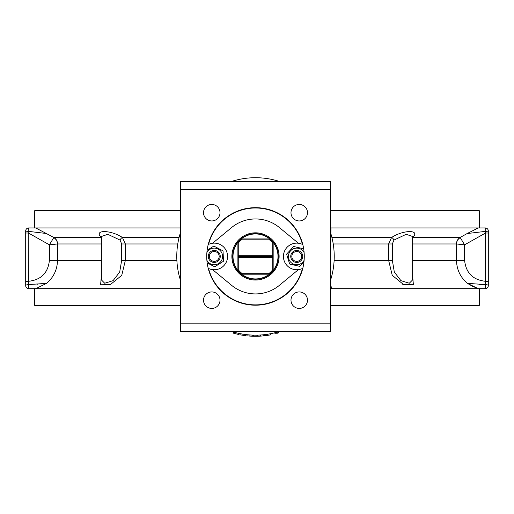 <?xml version="1.0" encoding="UTF-8"?>
<svg xmlns="http://www.w3.org/2000/svg" width="514" height="514" viewBox="0 0 514 514"><rect width="100%" height="100%" fill="white"/><g stroke="black" fill="none" stroke-linecap="round" stroke-linejoin="round"><path stroke-width="0.77" d="M330.476 232.431A78.726 78.726 0 0 1 330.476 280.445A78.726 78.726 0 0 0 330.476 232.431M279.507 331.414A78.726 78.726 0 0 1 231.499 331.414M180.523 280.445A78.726 78.726 0 0 1 180.523 232.431M231.499 181.461A78.726 78.726 0 0 1 279.507 181.461M264.447 334.653L267.338 334.267L267.511 335.379L270.435 334.877L270.075 333.804M267.8 334.196L267.473 334.248M256.062 336.284L253.421 336.259L253.453 335.134L256.056 335.16L256.062 336.284L256.968 336.272L256.949 335.147M240.764 334.916L239.877 334.743L240.764 334.916L239.877 334.743L240.096 333.637L242.987 334.158L242.807 335.269L245.743 335.687L245.731 334.556M243.443 334.235L243.116 334.184M234.429 332.288L233.311 331.973L234.339 332.262L234.037 333.348L236.074 333.888M233.311 331.973L232.996 333.053L234.037 333.348L238.438 334.441L238.682 333.342L239.094 333.432L238.4 333.284M247.78 335.912L246.881 335.822L247.78 335.912L246.881 335.822L247.003 334.704L249.926 334.967L249.843 336.085L252.811 336.24L252.695 335.115M250.389 334.993L250.055 334.974M257.315 335.141L257.61 336.259M258.613 335.102L258.953 335.089M259.165 335.077L259.923 335.038M258.581 335.102L260.444 335.006L260.482 336.13M261.356 334.942L260.99 334.974M260.823 334.98L262.294 334.871M260.232 336.143L257.553 336.259L257.572 335.134M258.009 335.122L258.51 335.102M262.358 334.865L262.95 334.807M180.523 181.461L180.523 189.711L330.476 189.711L330.476 181.461L180.523 181.461M180.523 323.165L180.523 331.414L330.476 331.414L330.476 323.165L180.523 323.165L180.523 189.711M203.518 212.7A8.25 8.25 0 0 1 215.886 205.555A8.25 8.25 0 0 1 215.886 219.844A8.25 8.25 0 0 1 203.518 212.7M206.731 256.435A48.772 48.772 0 0 1 279.886 214.203A48.772 48.772 0 0 1 279.886 298.673A48.772 48.772 0 0 1 206.731 256.435M290.988 212.7A8.25 8.25 0 0 1 303.363 205.555A8.25 8.25 0 0 1 303.363 219.844A8.25 8.25 0 0 1 290.988 212.7M203.518 300.176A8.25 8.25 0 0 1 215.886 293.031A8.25 8.25 0 0 1 215.886 307.321A8.25 8.25 0 0 1 203.518 300.176M290.988 300.176A8.25 8.25 0 0 1 303.363 293.031A8.25 8.25 0 0 1 303.363 307.321A8.25 8.25 0 0 1 290.988 300.176M330.476 189.711L330.476 323.165M277.085 332.147L277.393 333.226L278.614 332.866L278.286 331.793M264.427 334.653L264.556 335.77L267.788 335.334M270.126 334.935L269.49 335.051M265.455 335.661L264.556 335.77M266.907 335.469L268.436 335.231M266.246 335.558L265.86 335.61M266.156 334.441L265.558 334.518M239.877 334.743L243.083 335.314M245.435 335.648L244.792 335.565M242.203 335.173L243.732 335.417M241.541 335.057L241.162 334.987M241.773 333.959L241.214 333.856M233.504 332.025L233.189 333.104M239.094 333.432L238.862 334.537L238.4 334.434M246.881 335.822L250.125 336.105M252.496 336.233L251.847 336.201M250.755 336.143L249.239 336.04M250.838 336.15L251.237 336.175M248.57 335.983L248.185 335.95M248.699 334.871L248.133 334.82M263.252 334.781L263.168 335.918M260.913 336.105L261.253 336.079M261.26 336.079L260.894 336.105M263.239 334.781L263.348 335.899L260.514 336.13M262.635 335.97L262.211 336.002M274.765 332.77L275.041 333.862L276.269 333.541L275.979 332.455M101.374 275.774L100.609 284.788L110.304 284.647L121.747 275.35L125.377 260.315L125.377 243.964L122.403 237.468C110.536 229.662 93.118 229.623 101.303 237.468L101.374 237.539M101.374 237.487A3 2.339 -40.8 0 0 101.303 237.468L53.835 237.468L49.408 244.831L57.536 243.964A7.498 7.402 90 0 0 53.835 237.468L35.749 227.946L180.523 227.946M101.374 260.315L57.504 260.315C57.279 269.683 53.623 277.367 46.543 283.375L28.431 284.583L28.219 231.339L46.858 233.542M35.749 227.946L28.7 227.946A3 3 0 0 0 25.7 230.947L25.7 233.009L28.437 233.009L49.408 244.831L49.408 260.315L57.504 260.315L57.504 243.977A7.498 7.324 48 0 0 53.803 237.635M180.523 288.675L35.755 288.675L38.197 287.853M46.543 283.375L35.755 288.675L28.7 288.675A3 3 0 0 1 25.7 285.681A3 1.099 0 0 1 28.431 284.583L28.7 288.675A3 3 0 0 1 25.7 285.681A3 3 0 0 0 28.7 288.675M179.097 237.468L122.403 237.468A3 1.227 -58.8 0 0 120.032 240.07L121.651 243.964L121.651 260.315L119.685 272.073L113.054 280.67L104.689 283.233L101.374 279.905L101.374 236.504L107.799 234.307L120.032 240.07M28.7 227.946A3 0.482 90 0 0 28.219 231.339A3 0.398 180 0 1 25.7 230.947A3 3 0 0 1 28.7 227.946A3 3 0 0 0 25.7 230.947M25.7 233.009L25.7 285.681M40.522 286.844L40.844 286.69M37.214 284.229L38.075 284.165M40.24 283.991L46.157 283.42M330.476 288.605L331.832 288.675L330.476 284.66M330.476 210.701L479.305 210.701L479.305 227.946L485.3 227.946A3 3 0 0 1 488.3 230.947A3 0.398 180 0 1 485.781 231.339L467.142 233.542L460.165 237.468A7.498 7.402 -90 0 0 456.464 243.964L456.496 260.315C456.721 269.683 460.377 277.367 467.457 283.375L473.478 286.844M474.846 287.461L478.245 288.675L467.457 283.375L485.569 284.583A3 1.099 0 0 1 488.3 285.681A3 3 0 0 1 485.3 288.675L485.563 281.299C472.919 279.937 465.928 272.94 464.592 260.315L464.592 244.831L460.165 237.468L412.697 237.468C420.863 229.662 403.554 229.623 391.597 237.468L388.623 243.964L388.623 260.315L392.233 275.318L403.67 284.64L413.391 284.795L412.626 275.774M485.3 288.675A3 3 0 0 0 488.3 285.681A3 3 0 0 1 485.3 288.675L331.832 288.675M460.197 237.635A7.498 7.324 -48 0 0 456.496 243.977L464.592 244.831L485.563 233.009L485.563 281.299L488.3 281.299L488.3 230.947A3 3 0 0 0 485.3 227.946L478.251 227.946L467.142 233.542M488.3 230.947A3 3 0 0 0 485.3 227.946A3 0.482 -90 0 1 485.781 231.339L485.563 233.009L488.3 233.009M330.868 233.69L330.977 227.946L330.476 227.959M330.977 227.946L478.251 227.946M412.626 279.905L409.311 283.233L400.933 280.663L394.315 272.06L392.349 260.315L392.349 243.964L393.968 240.07L406.214 234.3L412.626 236.504L412.626 279.905M331.903 237.468L391.597 237.468A3 1.227 -121.2 0 1 393.968 240.07M479.536 284.403L482.62 284.531M413.828 284.178L402.436 284.178M477.525 228.261L475.579 229.25M475.296 229.398L474.608 229.758M488.3 285.681L488.3 281.299M180.523 305.4L34.695 305.4L35.074 305.772L180.523 305.772M180.523 210.701L34.695 210.701L34.695 227.946M479.305 288.675L479.305 305.4L330.476 305.4M330.476 305.772L478.926 305.772L479.305 305.4M302.772 244.574A48.734 48.734 0 0 0 208.234 244.574M208.234 268.302A48.734 48.734 0 0 0 302.772 268.302M302.444 268.456A48.464 48.464 0 0 1 208.555 268.456M208.555 244.42A48.464 48.464 0 0 1 302.444 244.42M48.907 305.772L180.523 305.92M330.476 305.92L465.093 305.772M239.036 241.111L239.672 240.456M303.967 261.87L299.797 266.368L289.665 264.048L286.606 254.122L293.68 246.508L303.806 248.827M304.121 252.599A8.32 8.32 0 0 0 288.624 254.584A8.32 8.32 0 0 0 304.121 260.277M298.075 250.588A6.001 6.001 0 0 0 290.783 255.715A6.001 6.001 0 0 0 296.636 262.436A6.001 6.001 0 0 0 298.075 250.588M296.636 262.436A6.001 6.001 0 0 0 301.981 253.524A6.001 6.001 0 0 0 291.592 253.351A6.001 6.001 0 0 0 296.636 262.436M296.655 261.363A4.928 4.928 0 0 1 292.511 253.903A4.928 4.928 0 0 1 301.043 254.044A4.928 4.928 0 0 1 296.655 261.363M207.116 250.324L213.818 246.058L223.031 250.864L223.474 261.24L214.711 266.817L207.155 262.879M206.879 260.277A8.32 8.32 0 0 0 218.418 263.65A8.32 8.32 0 0 0 213.901 248.121A8.32 8.32 0 0 0 206.879 252.599M217.486 261.498A6.001 6.001 0 0 0 214.505 250.446A6.001 6.001 0 0 0 208.472 257.996A6.001 6.001 0 0 0 217.486 261.498M214.023 262.429A6.001 6.001 0 0 0 219.574 253.653A6.001 6.001 0 0 0 209.192 253.235A6.001 6.001 0 0 0 214.023 262.429M214.068 261.363A4.928 4.928 0 0 1 210.097 253.807A4.928 4.928 0 0 1 218.623 254.147A4.928 4.928 0 0 1 214.068 261.363M212.597 269.638L231.647 285.354A37.49 37.49 0 0 0 279.359 285.354L298.403 269.638M298.403 243.238L279.359 227.522A37.49 37.49 0 0 0 231.647 227.522L212.597 243.238M279.115 256.435A23.618 23.618 0 0 1 243.694 276.892A23.618 23.618 0 0 1 243.694 235.984A23.618 23.618 0 0 1 279.115 256.435M277.496 250.459A22.789 22.789 0 0 0 239.325 240.379A22.789 22.789 0 0 0 249.682 278.472A22.789 22.789 0 0 0 277.496 250.459M277.277 250.517A22.565 22.565 0 0 1 249.74 278.26A22.565 22.565 0 0 1 239.485 240.539A22.565 22.565 0 0 1 277.277 250.517M238.085 270.672A22.494 22.494 0 0 0 241.317 273.891M241.516 274.052A22.494 22.494 0 0 0 242.338 274.682M268.674 274.669A22.494 22.494 0 0 0 273.872 269.42L273.872 243.456L272.748 241.998A22.494 22.494 0 0 1 273.731 243.263M268.481 238.066L242.518 238.066A22.494 22.494 0 0 1 268.481 238.066L269.94 239.196A22.494 22.494 0 0 0 238.046 242.255M237.886 242.454A22.494 22.494 0 0 0 237.262 243.276M237.262 269.606A22.494 22.494 0 0 0 237.95 270.505M268.745 239.196L269.94 239.196A22.494 22.494 0 0 1 272.748 241.998L272.748 243.193A21.742 21.742 0 0 0 268.745 239.196L241.06 239.196L242.518 238.072M273.872 243.456A22.494 22.494 0 0 1 273.872 269.42L272.748 270.878L272.748 269.683A21.742 21.742 0 0 1 268.745 273.679L269.94 273.679L268.481 274.804A22.494 22.494 0 0 1 242.518 274.804L268.481 274.804M272.748 269.683L272.748 257.565L238.258 257.565L238.258 269.683A21.742 21.742 0 0 0 242.255 273.679L241.06 273.679L242.518 274.804M237.134 269.42A22.494 22.494 0 0 1 237.134 243.456L237.134 269.42L238.258 270.878L238.258 269.683M242.255 239.196A21.742 21.742 0 0 0 238.258 243.193L238.258 241.998L237.134 243.456M242.255 273.679L268.745 273.679M238.258 243.193L238.258 255.31L272.748 255.31L272.748 243.193M272.748 255.31L272.748 257.565M238.258 257.565L238.258 255.31M272.748 256.435L238.258 256.435M227.194 253.28A13.306 13.306 0 0 0 208.189 244.6A13.306 13.306 0 0 1 226.192 262.339A13.306 13.306 0 0 1 208.189 268.276A13.306 13.306 0 0 0 227.194 253.28M302.81 244.6A13.306 13.306 0 0 0 283.927 260.039A13.306 13.306 0 0 0 302.81 268.276A13.306 13.306 0 0 1 283.927 260.039A13.306 13.306 0 0 1 302.81 244.6M57.536 243.964L101.374 243.964M49.408 260.315C48.072 272.94 41.081 279.937 28.437 281.299L25.7 281.299M176.874 260.315L121.651 260.315M121.651 243.964L177.773 243.964M464.592 260.315L412.626 260.315M392.349 260.315L334.132 260.315M412.626 243.964L456.464 243.964M333.233 243.964L392.349 243.964M34.695 288.675L34.695 305.4"/></g></svg>
